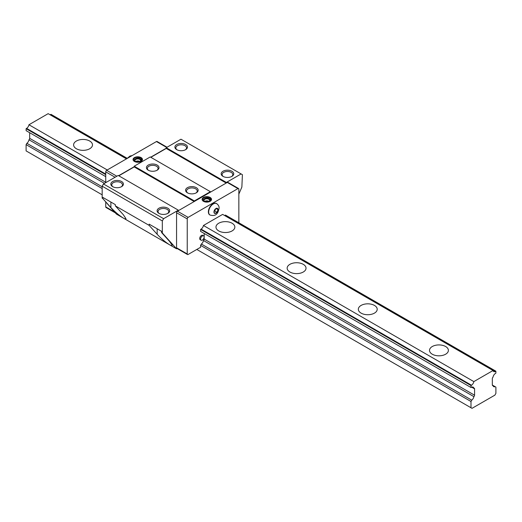 <?xml version="1.0" encoding="UTF-8"?>
<svg xmlns="http://www.w3.org/2000/svg" width="522" height="522" viewBox="0 0 522 522"><rect width="100%" height="100%" fill="white"/><g stroke="black" fill="none" stroke-linecap="round" stroke-linejoin="round"><path stroke-width="0.78" d="M89.719 141.038A9.435 5.448 180 0 1 92.485 144.888A9.435 5.448 180 0 1 86.659 149.925A9.435 5.448 180 0 1 76.375 148.744A9.435 5.448 180 0 1 73.609 144.888A9.435 5.448 180 0 1 79.435 139.857A9.435 5.448 180 0 1 89.719 141.038M232.081 223.227A9.435 5.448 180 0 1 234.848 227.083A9.435 5.448 180 0 1 229.021 232.114A9.435 5.448 180 0 1 218.738 230.933A9.435 5.448 180 0 1 215.971 227.083A9.435 5.448 180 0 1 221.798 222.046A9.435 5.448 180 0 1 232.081 223.227M303.262 264.328A9.435 5.448 180 0 1 306.029 268.178A9.435 5.448 180 0 1 300.202 273.208A9.435 5.448 180 0 1 289.919 272.027A9.435 5.448 180 0 1 287.152 268.178A9.435 5.448 180 0 1 292.979 263.147A9.435 5.448 180 0 1 303.262 264.328M374.444 305.422A9.435 5.448 180 0 1 377.21 309.272A9.435 5.448 180 0 1 371.383 314.309A9.435 5.448 180 0 1 361.1 313.128A9.435 5.448 180 0 1 358.333 309.272A9.435 5.448 180 0 1 364.16 304.241A9.435 5.448 180 0 1 374.444 305.422M445.625 346.517A9.435 5.448 180 0 1 448.391 350.373A9.435 5.448 180 0 1 442.565 355.404A9.435 5.448 180 0 1 432.281 354.223A9.435 5.448 180 0 1 429.515 350.373A9.435 5.448 180 0 1 435.341 345.336A9.435 5.448 180 0 1 445.625 346.517M494.876 395.141L472.012 408.341L470.988 407.754L470.988 401.496L471.757 400.159A3.576 2.062 120 0 0 473.852 396.629A1.259 0.724 120 0 0 474.57 395.206L474.57 388.838A1.259 0.724 120 0 0 474.309 388.264A1.259 0.724 120 0 0 473.865 388.237A3.576 2.062 120 0 0 473.173 387.148A3.576 2.062 120 0 0 471.523 387.252L471.007 387.513L471.007 385.549L471.503 385.236A3.576 2.062 120 0 0 473.839 381.602L493.049 370.509A3.576 2.062 120 0 0 493.727 371.553A3.576 2.062 120 0 0 495.385 371.449L495.88 371.188L495.88 373.158L495.365 373.484A3.576 2.062 120 0 0 493.022 377.178A1.259 0.724 120 0 0 492.318 378.587L492.318 384.955A1.259 0.724 120 0 0 492.579 385.53A1.259 0.724 120 0 0 493.036 385.549A3.576 2.062 120 0 0 493.727 386.652A3.576 2.062 120 0 0 495.13 386.665L495.9 387.109L495.9 393.366L494.876 395.141M102.175 188.559L26.1 144.64L26.1 150.897L102.175 194.823M196.801 249.451L470.988 407.754M187.496 254.527A1.259 0.724 -60 0 1 187.235 253.946L187.235 218.914A1.259 0.724 -60 0 1 188.129 217.374L237.954 188.605A1.259 0.724 -60 0 1 238.587 188.54L227.905 182.38A1.259 0.724 120 0 0 227.279 182.439L177.447 211.208A1.259 0.724 120 0 0 176.56 212.748L176.56 247.787A1.259 0.724 120 0 0 176.821 248.361L187.496 254.527A1.259 0.724 -60 0 0 188.129 254.462L200.585 247.271L200.585 245.379L470.988 401.496M26.1 144.64L26.87 143.309L102.175 186.785M200.585 245.379L201.355 244.048L471.757 400.159M29.682 132.719L29.682 138.35A1.259 0.724 -60 0 1 28.964 139.772A3.576 2.062 -60 0 1 26.87 143.309M28.964 139.772L104.478 183.372M201.355 244.048A3.576 2.062 120 0 0 203.45 240.512L473.852 396.629M471.881 387.096L473.865 388.237M105.738 174.661L26.12 128.693L26.12 130.663L105.738 176.625M471.007 385.549L200.605 229.432L200.605 231.403L471.007 387.513M26.12 128.693L26.615 128.379L105.738 174.061M107.251 169.957L28.951 124.751A3.576 2.062 -60 0 1 26.615 128.379M200.605 229.432L201.1 229.119A3.576 2.062 120 0 0 203.436 225.484L473.839 381.602M28.951 124.751L48.161 113.659L126.461 158.864M203.436 225.484L222.646 214.392L493.049 370.509M127.179 158.323L50.993 114.338L50.497 114.592A3.576 2.062 -60 0 1 50.086 114.768M224.571 215.508A3.576 2.062 120 0 0 224.982 215.332L225.478 215.077L495.88 371.188M492.337 385.145L493.036 385.549M492.324 385.047L495.13 386.665M223.37 176.573A5.35 3.086 180 0 1 222.104 174.583A5.35 3.086 180 0 1 225.406 171.725A5.35 3.086 180 0 1 231.239 172.397A5.35 3.086 180 0 1 232.805 174.583A5.35 3.086 180 0 1 231.546 176.573M231.905 171.242A6.29 3.634 180 0 1 231.905 176.377A6.29 3.634 180 0 1 223.005 176.377L223.005 176.377A6.29 3.634 180 0 1 223.005 171.242A6.29 3.634 180 0 1 231.905 171.242M177.102 149.86A5.35 3.086 180 0 1 175.842 147.87A5.35 3.086 180 0 1 179.144 145.018A5.35 3.086 180 0 1 184.971 145.684A5.35 3.086 180 0 1 186.537 147.87A5.35 3.086 180 0 1 185.277 149.86M185.636 144.529A6.29 3.634 180 0 1 185.636 149.664A6.29 3.634 180 0 1 176.736 149.664L176.736 149.664A6.29 3.634 180 0 1 176.736 144.529A6.29 3.634 180 0 1 185.636 144.529M159.301 213.557A5.35 3.086 180 0 1 158.042 211.567A5.35 3.086 180 0 1 161.344 208.715A5.35 3.086 180 0 1 167.17 209.381A5.35 3.086 180 0 1 168.743 211.567A5.35 3.086 180 0 1 167.477 213.557M167.843 208.226A6.29 3.634 180 0 1 167.843 213.367A6.29 3.634 180 0 1 158.942 213.367L158.942 213.367A6.29 3.634 180 0 1 158.942 208.226A6.29 3.634 180 0 1 167.843 208.226M113.033 186.843A5.35 3.086 180 0 1 111.773 184.853A5.35 3.086 180 0 1 115.075 182.002A5.35 3.086 180 0 1 120.908 182.674A5.35 3.086 180 0 1 122.474 184.853A5.35 3.086 180 0 1 121.215 186.843M121.574 181.512A6.29 3.634 180 0 1 121.574 186.654A6.29 3.634 180 0 1 112.674 186.654L112.674 186.654A6.29 3.634 180 0 1 112.674 181.512A6.29 3.634 180 0 1 121.574 181.512M187.776 193.01A5.35 3.086 180 0 1 186.517 191.019A5.35 3.086 180 0 1 189.819 188.168A5.35 3.086 180 0 1 195.646 188.833A5.35 3.086 180 0 1 197.212 191.019A5.35 3.086 180 0 1 195.952 193.01M196.311 187.679A6.29 3.634 180 0 1 196.311 192.814A6.29 3.634 180 0 1 187.418 192.814L187.418 192.814A6.29 3.634 180 0 1 187.418 187.679A6.29 3.634 180 0 1 196.311 187.679M148.626 170.407A5.35 3.086 180 0 1 147.367 168.417A5.35 3.086 180 0 1 150.669 165.565A5.35 3.086 180 0 1 156.496 166.231A5.35 3.086 180 0 1 158.062 168.417A5.35 3.086 180 0 1 156.802 170.407M157.161 165.076A6.29 3.634 180 0 1 157.161 170.211A6.29 3.634 180 0 1 148.268 170.211L148.268 170.211A6.29 3.634 180 0 1 148.268 165.076A6.29 3.634 180 0 1 157.161 165.076M169.617 241.477L172.201 245.32C172.162 245.934 171.301 245.758 169.617 244.805C165.467 242.208 161.318 238.698 157.161 234.287L149.155 225.387L149.155 224.153L161.611 231.344L161.611 232.577L169.617 241.477M123.355 214.764L125.932 218.607C125.893 219.22 125.032 219.044 123.355 218.092C119.199 215.495 115.049 211.984 110.892 207.573L102.886 198.673L102.886 197.44L115.342 204.631L115.342 205.864L123.355 214.764M226.385 182.954L226.385 182.439L241.112 173.937L242.404 174.681L241.869 187.065L238.848 194.119M177.082 248.511L176.56 248.811L116.413 214.085L102.886 198.673M115.342 205.864L149.155 225.387M161.611 232.577L162.322 232.988L162.322 220.917L163.614 218.679L178.341 210.177L178.341 210.692M102.175 198.262L102.175 186.191L162.322 220.917M176.56 248.811L162.322 232.988M194.354 201.446L194.354 200.931L210.373 191.685L210.373 192.2M102.175 186.191L103.467 183.953L163.614 218.679M103.467 183.953L118.194 175.451L178.341 210.177M118.814 175.816L134.206 166.929L194.177 201.551M134.206 166.929L134.206 166.205L194.354 200.931M134.206 166.205L150.225 156.959L210.373 191.685M150.845 157.318L166.237 148.431L226.209 183.059M166.237 148.431L166.237 147.713L226.385 182.439M166.237 147.713L180.964 139.211L241.112 173.937M134.428 161.455A4.718 2.727 180 0 1 133.045 159.53A4.718 2.727 180 0 1 135.961 157.011A4.718 2.727 180 0 1 141.103 157.605A4.718 2.727 180 0 1 142.486 159.53A4.718 2.727 180 0 1 139.57 162.048A4.718 2.727 180 0 1 134.428 161.455M135.596 161.559A2.832 1.638 180 0 1 139.765 161.455A2.832 1.638 180 0 1 139.935 161.559M135.459 161.5A2.832 1.638 180 0 1 134.937 160.554A2.832 1.638 180 0 1 136.686 159.047A2.832 1.638 180 0 1 139.765 159.399A2.832 1.638 180 0 1 140.601 160.554A2.832 1.638 180 0 1 140.072 161.5M118.638 175.712L134.206 166.72M150.669 157.22L166.237 148.228M167.053 147.243L157.083 141.488A1.259 0.724 120 0 0 156.45 141.547L106.625 170.316A1.259 0.724 120 0 0 105.738 171.855L105.738 182.648M105.738 202.216L105.738 206.895A1.259 0.724 120 0 0 105.992 207.469L115.284 212.832M210.151 197.466A4.718 2.727 180 0 1 211.534 199.391A4.718 2.727 180 0 1 208.617 201.91A4.718 2.727 180 0 1 203.476 201.316A4.718 2.727 180 0 1 202.092 199.391A4.718 2.727 180 0 1 205.009 196.872A4.718 2.727 180 0 1 210.151 197.466M204.644 201.427A2.832 1.638 180 0 1 208.813 201.316A2.832 1.638 180 0 1 208.983 201.427M204.507 201.368A2.832 1.638 180 0 1 203.985 200.422A2.832 1.638 180 0 1 205.727 198.908A2.832 1.638 180 0 1 208.813 199.26A2.832 1.638 180 0 1 209.642 200.422A2.832 1.638 180 0 1 209.12 201.368M201.107 240.205L200.213 239.689A2.519 1.455 -60 0 1 199.698 238.534A2.519 1.455 -60 0 1 200.794 236.003A2.519 1.455 -60 0 1 202.732 235.331L203.619 235.846A2.519 1.455 120 0 0 201.681 236.518A2.519 1.455 120 0 0 200.585 239.05A2.519 1.455 120 0 0 201.107 240.205A2.519 1.455 120 0 0 203.045 239.526A2.519 1.455 120 0 0 204.141 236.995A2.519 1.455 120 0 0 203.619 235.846M203.45 240.512A1.259 0.724 120 0 0 204.167 239.089L204.167 233.458M238.587 188.54A1.259 0.724 -60 0 1 238.848 189.121L238.848 222.796M209.89 214.953A6.603 3.817 -60 0 1 209.74 214.875A6.603 3.817 -60 0 1 208.728 209.583A6.603 3.817 -60 0 1 213.041 203.756A6.603 3.817 -60 0 1 216.343 203.43A6.603 3.817 -60 0 1 216.486 203.521M213.922 212.036L214.953 209.387L217.002 208.2L218.033 209.661L217.002 212.31L214.953 213.498L213.922 212.036M217.002 212.31L214.783 211.025L215.553 209.041M214.177 211.371L214.783 211.025M218.033 209.661L216.252 208.637M29.682 138.35L105.738 182.263M204.167 239.089L474.57 395.206M471.686 387.174L474.57 388.838M201.1 229.119L471.503 385.236M50.497 114.592L126.82 158.655M224.982 215.332L495.385 371.449M110.892 202.066L110.892 207.573M157.161 228.773L157.161 234.287M166.681 147.458L156.45 141.547M116.856 176.227L106.625 170.316M115.075 177.252L105.738 171.855M114.488 211.945L105.738 206.895M176.56 212.748L187.235 218.914M176.56 247.787L187.235 253.946M177.447 211.208L188.129 217.374M227.279 182.439L237.954 188.605M216.637 203.6C218.431 204.95 219.247 206.464 219.103 208.154C218.274 211.743 217.237 217.067 210.033 215.044A6.603 3.817 -60 0 1 208.663 212.017A6.603 3.817 -60 0 1 213.335 203.926A6.603 3.817 -60 0 1 216.637 203.6L216.343 203.43M213.948 211.965A2.871 1.657 -60 0 1 214.92 209.452M215.005 209.355A2.871 1.657 -60 0 1 216.95 208.232M217.035 208.239A2.871 1.657 -60 0 1 218.007 209.622M218.007 209.733A2.871 1.657 -60 0 1 217.035 212.239M216.95 212.343A2.871 1.657 -60 0 1 215.005 213.465M214.92 213.459A2.871 1.657 -60 0 1 213.948 212.069M142.356 160.163L140.914 157.951C136.921 156.567 134.337 157.266 133.175 160.045L133.175 160.163M140.444 158.766C137.795 157.592 135.687 158.016 134.115 160.045L135.087 161.318C138.552 162.29 140.659 161.866 141.416 160.045L140.444 158.766M211.403 200.024L209.961 197.812C205.968 196.429 203.384 197.127 202.223 199.906L202.223 200.024M209.492 198.634C206.843 197.453 204.735 197.877 203.162 199.906L204.135 201.179C207.599 202.151 209.707 201.727 210.464 199.906L209.492 198.634M127.016 158.544L129.998 156.032L132.164 155.569"/></g></svg>
